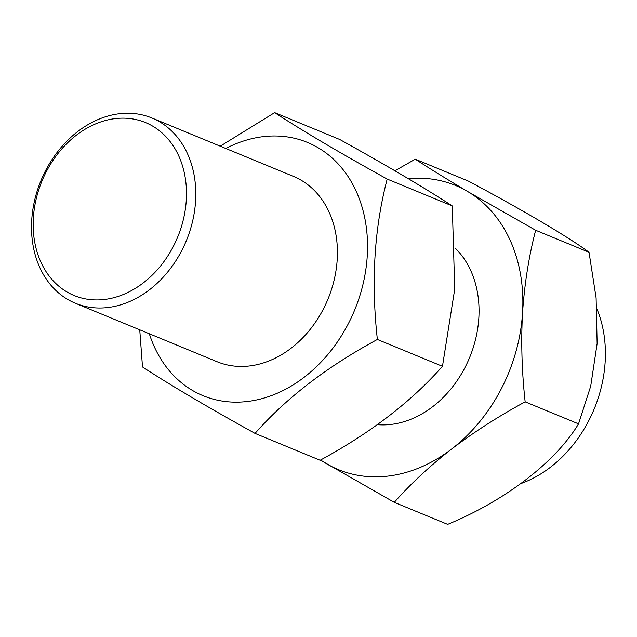 <?xml version="1.0" encoding="UTF-8"?>
<svg xmlns="http://www.w3.org/2000/svg" width="637" height="637" viewBox="0 0 637 637"><rect width="100%" height="100%" fill="white"/><g stroke="black" fill="none" stroke-linecap="round" stroke-linejoin="round"><path stroke-width="0.96" d="M195.583 201.029A100.224 78.654 -67.6 0 0 151.885 117.98A100.224 78.654 -67.6 0 0 40.943 180.621A100.224 78.654 -67.6 0 0 75.421 303.268A100.224 78.654 -67.6 0 0 195.583 201.029M186.291 200.09A93.543 73.406 -67.6 0 0 76.376 135.187A93.543 73.406 -67.6 0 0 66.797 291.85A93.543 73.406 -67.6 0 0 186.291 200.09M139.742 329.807L142.505 366.968C170.27 385.074 207.773 407.218 255.039 433.407C286.061 398.181 326.837 366.864 377.375 339.457L442.468 366.315L454.722 289.158L452.278 205.926C424.33 187.716 386.818 165.564 339.744 139.487L274.658 112.63L220.259 146.191M442.468 366.315C411.446 401.541 370.662 432.857 320.124 460.264L255.039 433.407M525.159 401.843C521.83 371.618 520.962 341.942 522.539 312.807A153.676 120.6 112.4 0 1 451.856 448.846C474.382 431.798 498.819 416.128 525.159 401.843L578.539 423.868L590.714 386.157L597.124 343.582L596.105 297.917L589.034 252.292C569.542 237.712 523.654 210.568 468.657 181.219L415.276 159.186L394.924 170.796M320.411 460.105L394.287 502.346L447.668 524.37C504.87 500.809 555.368 462.382 578.539 423.868M521.416 483.387A118.928 93.336 -67.6 0 0 605.15 361.943A118.928 93.336 -67.6 0 0 597.004 309.128M589.034 252.292L535.653 230.26L467.598 191.482C447.285 179.451 429.848 168.686 415.276 159.186M408.317 178.679A153.676 120.6 112.4 0 1 467.598 191.482A153.676 120.6 112.4 0 1 522.539 312.807C524.569 283.489 528.941 255.978 535.653 230.26M394.287 502.346C410.618 483.857 429.808 466.021 451.856 448.846A153.676 120.6 112.4 0 1 326.232 463.561A153.676 120.6 112.4 0 1 320.634 459.986M455.232 248.175A100.224 78.654 112.4 0 1 468.418 360.335A100.224 78.654 112.4 0 1 377.391 424.672M75.421 303.268L217.05 361.712A100.224 78.654 -67.6 0 0 337.212 259.474A100.224 78.654 -67.6 0 0 293.514 176.425L151.885 117.98M149.321 333.764A136.971 107.494 -67.6 0 0 154.265 346.647A136.971 107.494 -67.6 0 0 276.442 393.602A136.971 107.494 -67.6 0 0 367.254 255.955A136.971 107.494 -67.6 0 0 225.785 148.477M377.375 339.457C370.997 281.849 374.269 228.388 387.185 179.069C340.11 152.991 302.599 130.848 274.658 112.63M387.185 179.069L452.278 205.926"/></g></svg>
